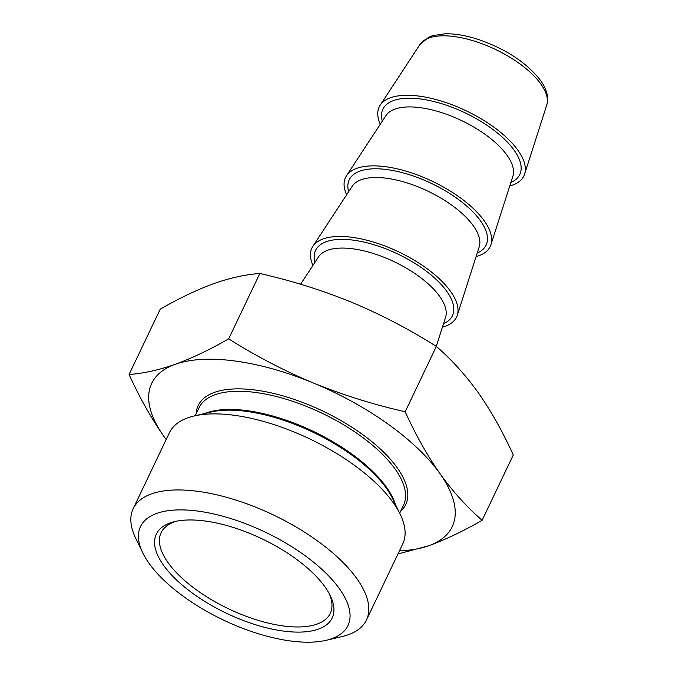 <?xml version="1.0" encoding="UTF-8"?>
<svg xmlns="http://www.w3.org/2000/svg" width="676" height="676" viewBox="0 0 676 676"><rect width="100%" height="100%" fill="white"/><g stroke="black" fill="none" stroke-linecap="round" stroke-linejoin="round"><path stroke-width="1.01" d="M163.465 565.136A97.42 41.253 25.5 0 1 174.814 521.568A97.42 41.253 25.5 0 1 325.029 586.954A97.42 41.253 25.5 0 1 330.277 595.717A97.42 41.253 25.5 0 1 276.552 629.981A97.42 41.253 25.5 0 1 163.465 565.136M176.918 521.12A93.719 39.681 -154.5 0 0 161.099 532.671A93.719 39.681 -154.5 0 0 167.978 562.525A93.719 39.681 -154.5 0 0 256.466 619.833A93.719 39.681 -154.5 0 0 330.277 613.369A93.719 39.681 -154.5 0 0 329.296 593.798M339.546 588.914A114.928 48.664 25.5 0 1 326.153 640.316A114.928 48.664 25.5 0 1 148.94 563.176A114.928 48.664 25.5 0 1 142.746 552.833A114.928 48.664 25.5 0 1 206.138 512.408A114.928 48.664 25.5 0 1 339.546 588.914M142.746 552.833L135.699 538.248A129.234 54.722 25.5 0 1 133.18 508.707A129.234 54.722 25.5 0 1 234.961 499.792A129.234 54.722 25.5 0 1 356.987 578.817A129.234 54.722 25.5 0 1 366.468 619.985A129.234 54.722 25.5 0 1 341.929 636.615L326.153 640.316M133.18 508.707L169.465 432.648A129.234 54.722 25.5 0 1 193.995 416.01A129.234 54.722 25.5 0 1 393.271 502.75A129.234 54.722 25.5 0 1 400.234 514.377A129.234 54.722 25.5 0 1 402.752 543.918L366.468 619.985M312.954 265.381A80.157 33.944 25.5 0 1 312.827 246.377A80.157 33.944 25.5 0 1 377.107 243.225A80.157 33.944 25.5 0 1 450.681 291.559A80.157 33.944 25.5 0 1 457.28 315.278A80.157 33.944 25.5 0 1 442.434 327.142M346.619 194.798A80.157 33.944 25.5 0 1 346.492 175.794A80.157 33.944 25.5 0 1 410.771 172.642A80.157 33.944 25.5 0 1 484.346 220.984A80.157 33.944 25.5 0 1 490.945 244.695A80.157 33.944 25.5 0 1 476.098 256.559M380.284 124.215A80.157 33.944 25.5 0 1 380.157 105.219A80.157 33.944 25.5 0 1 444.436 102.059A80.157 33.944 25.5 0 1 518.01 150.402A80.157 33.944 25.5 0 1 524.61 174.121A80.157 33.944 25.5 0 1 509.763 185.976M166.169 439.544L163.913 436.409C151.145 418.148 139.543 397.505 129.091 374.47L160.254 309.135C179.216 298.234 197.029 289.742 213.692 283.65C230.22 277.861 245.599 274.481 259.829 273.501C291.61 280.692 322.249 290.291 351.74 302.29C381.095 314.594 409.293 329.296 436.35 346.416C451.526 359.531 465.57 375.07 478.481 393.026C491.249 411.295 502.86 431.947 513.295 454.956L482.132 520.292C463.17 531.192 445.357 539.693 428.694 545.777A166.473 70.49 -154.5 0 0 440 473.69A166.473 70.49 -154.5 0 0 313.267 382.954A166.473 70.49 -154.5 0 0 175.219 364.313A166.473 70.49 -154.5 0 0 163.913 436.409A166.473 70.49 -154.5 0 0 166.186 439.518M399.474 550.788A166.473 70.49 -154.5 0 0 428.694 545.777L397.944 553.982M129.091 374.47C143.32 373.49 158.699 370.11 175.219 364.313C191.891 358.229 209.704 349.737 228.665 338.837C255.714 355.948 283.92 370.659 313.267 382.954C342.757 394.961 373.397 404.561 405.186 411.752L436.35 346.416M405.186 411.752C415.63 434.786 427.24 455.43 440 473.69C452.92 491.655 466.964 507.194 482.132 520.292M228.665 338.837L259.829 273.501M382.303 121.139A75.83 32.11 25.5 0 1 430.688 100.783A75.83 32.11 25.5 0 1 514.225 150.351A75.83 32.11 25.5 0 1 510.887 182.469M348.639 191.714A75.83 32.11 25.5 0 1 397.015 171.358A75.83 32.11 25.5 0 1 480.56 220.934A75.83 32.11 25.5 0 1 477.222 253.044M314.974 262.296A75.83 32.11 25.5 0 1 363.35 241.94A75.83 32.11 25.5 0 1 446.895 291.508A75.83 32.11 25.5 0 1 443.557 323.627M400.234 514.377L392.604 498.601A113.754 48.165 -154.5 0 0 386.469 488.368A113.754 48.165 -154.5 0 0 211.064 412.014L193.995 416.01M205.005 413.433A113.247 47.954 25.5 0 1 299.054 425.069A113.247 47.954 25.5 0 1 386.528 487.312A113.247 47.954 25.5 0 1 395.316 504.203M196.124 413.881A114.979 48.689 25.5 0 1 279.678 394.978A114.979 48.689 25.5 0 1 397.302 467.919A114.979 48.689 25.5 0 1 400.555 511.386M399.677 513.228L403.504 505.217A113.247 47.954 -154.5 0 0 395.198 469.136A113.247 47.954 -154.5 0 0 288.255 399.888A113.247 47.954 -154.5 0 0 199.065 407.704L195.246 415.723M419.923 44.523L428.812 37.129L432.708 35.642L444.952 33.8C455.041 33.589 466.271 35.507 478.65 39.563C506.299 49.238 526.95 62.91 540.623 80.562C546.935 89.511 548.971 97.665 546.757 105.025A70.38 29.803 -154.5 0 0 540.961 84.196A70.38 29.803 -154.5 0 0 476.36 41.76A70.38 29.803 -154.5 0 0 419.923 44.523L380.157 105.219M490.945 244.695L512.89 176.216A70.465 29.837 -154.5 0 0 507.093 155.37A70.465 29.837 -154.5 0 0 442.408 112.875A70.465 29.837 -154.5 0 0 385.903 115.647L346.492 175.794M457.28 315.278L479.225 246.799A70.465 29.837 -154.5 0 0 473.428 225.945A70.465 29.837 -154.5 0 0 408.743 183.458A70.465 29.837 -154.5 0 0 352.238 186.23L312.827 246.377M436.273 346.365L445.56 317.382A70.465 29.837 -154.5 0 0 439.763 296.527A70.465 29.837 -154.5 0 0 375.079 254.032A70.465 29.837 -154.5 0 0 318.573 256.812L300.592 284.25M546.757 105.025L524.61 174.121"/></g></svg>
